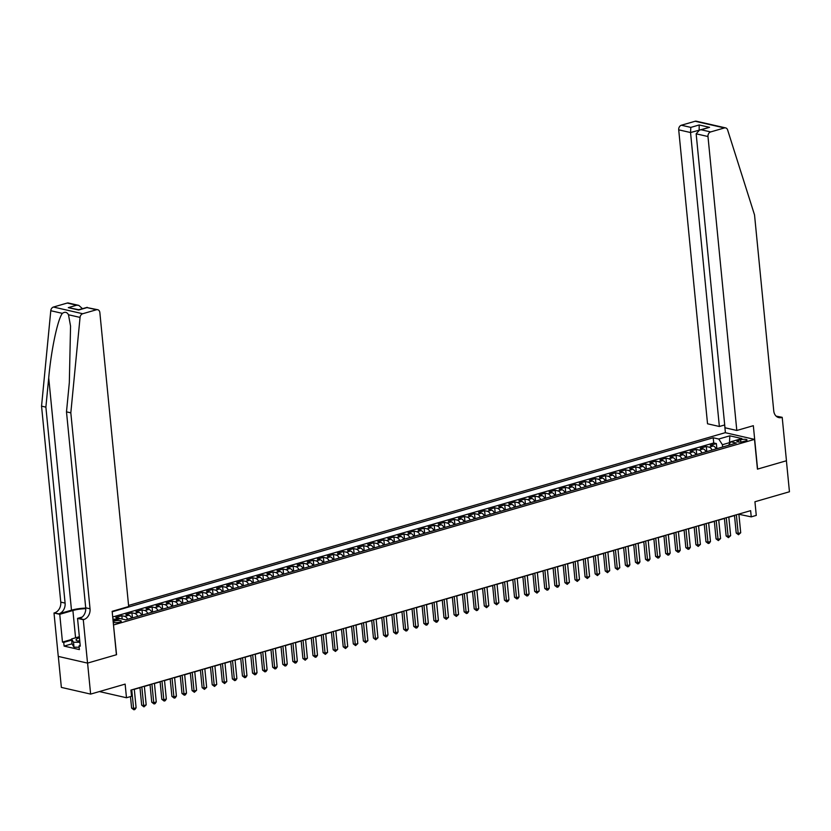 <?xml version="1.0" encoding="UTF-8"?>
<svg xmlns="http://www.w3.org/2000/svg" width="831" height="831" viewBox="0 0 831 831"><rect width="100%" height="100%" fill="white"/><g stroke="black" fill="none" stroke-linecap="round" stroke-linejoin="round"><path stroke-width="1.25" d="M113.213 622.19A4.113 1.028 -5.6 0 0 119.726 622.149A4.113 1.028 -5.6 0 0 121.295 621.173A4.113 1.028 -5.6 0 0 118.937 620.477A4.113 1.028 -5.6 0 0 114.657 620.986A4.113 1.028 -5.6 0 0 113.172 621.733M58.315 656.428L61.359 687.403L90.631 694.103L87.587 663.086L116.558 654.703L113.483 624.902M113.639 624.933L754.517 439.381L725.245 432.681L128.566 605.446M754.517 439.381L757.436 469.141L786.406 460.758L789.45 491.765L754.932 501.758L756.272 515.397L751.234 516.861L750.632 510.66L130.914 690.094L131.516 696.295L126.478 697.749L125.138 684.11L90.631 694.103M716.114 448.896A5.152 2.981 -106.1 0 0 713.216 445.987L710.328 445.333L716.374 443.577L716.873 448.678M712.084 450.07A5.152 2.981 -106.1 0 0 709.186 447.161L706.298 446.496L706.797 451.597M706.298 446.496L700.253 448.252L703.14 448.906A5.152 2.981 -106.1 0 1 706.038 451.815M695.963 454.734A5.152 2.981 -106.1 0 0 693.064 451.825L690.177 451.171L696.222 449.415L696.721 454.515M685.887 457.652A5.152 2.981 -106.1 0 0 682.989 454.744L680.101 454.09L686.146 452.334L686.645 457.434M675.811 460.571A5.152 2.981 -106.1 0 0 672.913 457.663L670.025 456.998L676.07 455.253L676.569 460.353M665.735 463.49A5.152 2.981 -106.1 0 0 662.837 460.582L659.949 459.917L665.995 458.172L666.493 463.262M655.659 466.409A5.152 2.981 -106.1 0 0 652.761 463.501L649.873 462.836L655.919 461.091L656.417 466.181M645.573 469.318A5.152 2.981 -106.1 0 0 642.685 466.42L639.797 465.755L645.843 463.999L646.341 469.1M635.497 472.237A5.152 2.981 -106.1 0 0 632.609 469.328L629.721 468.674L635.767 466.918L636.266 472.018M625.421 475.155A5.152 2.981 -106.1 0 0 622.533 472.247L619.646 471.593L625.691 469.837L626.19 474.937M615.345 478.074A5.152 2.981 -106.1 0 0 612.457 475.166L609.559 474.511L615.615 472.756L616.114 477.856M605.269 480.993A5.152 2.981 -106.1 0 0 602.371 478.085L599.483 477.42L605.529 475.675L606.038 480.775M595.193 483.912A5.152 2.981 -106.1 0 0 592.295 481.004L589.408 480.339L595.453 478.594L595.952 483.694M585.117 486.831A5.152 2.981 -106.1 0 0 582.219 483.922L579.332 483.258L585.377 481.513L585.876 486.602M575.042 489.75A5.152 2.981 -106.1 0 0 572.144 486.841L569.256 486.177L575.301 484.431L575.8 489.521M564.966 492.658A5.152 2.981 -106.1 0 0 562.068 489.76L559.18 489.095L565.225 487.34L565.724 492.44M554.89 495.577A5.152 2.981 -106.1 0 0 551.992 492.669L549.104 492.014L555.15 490.259L555.648 495.359M544.814 498.496A5.152 2.981 -106.1 0 0 541.916 495.588L539.028 494.933L545.074 493.178L545.572 498.278M534.738 501.415A5.152 2.981 -106.1 0 0 531.84 498.507L528.952 497.852L534.998 496.097L535.496 501.197M524.652 504.334A5.152 2.981 -106.1 0 0 521.764 501.425L518.876 500.761L524.922 499.016L525.421 504.116M514.576 507.253A5.152 2.981 -106.1 0 0 511.688 504.344L508.801 503.679L514.846 501.934L515.345 507.035M504.5 510.172A5.152 2.981 -106.1 0 0 501.612 507.263L498.725 506.598L504.77 504.853L505.269 509.943M494.424 513.091A5.152 2.981 -106.1 0 0 491.536 510.182L488.649 509.517L494.694 507.772L495.193 512.862M484.348 515.999A5.152 2.981 -106.1 0 0 481.45 513.101L478.563 512.436L484.608 510.681L485.117 515.781M474.272 518.918A5.152 2.981 -106.1 0 0 471.374 516.009L468.487 515.355L474.532 513.6L475.041 518.7M464.197 521.837A5.152 2.981 -106.1 0 0 461.298 518.928L458.411 518.274L464.456 516.518L464.955 521.619M454.121 524.756A5.152 2.981 -106.1 0 0 451.223 521.847L448.335 521.193L454.38 519.437L454.879 524.538M444.045 527.675A5.152 2.981 -106.1 0 0 441.147 524.766L438.259 524.101L444.305 522.356L444.803 527.456M433.969 530.594A5.152 2.981 -106.1 0 0 431.071 527.685L428.183 527.02L434.229 525.275L434.727 530.365M423.893 533.512A5.152 2.981 -106.1 0 0 420.995 530.604L418.107 529.939L424.153 528.194L424.651 533.284M413.817 536.421A5.152 2.981 -106.1 0 0 410.919 533.523L408.031 532.858L414.077 531.113L414.576 536.203M403.741 539.34A5.152 2.981 -106.1 0 0 400.843 536.442L397.956 535.777L404.001 534.021L404.5 539.122M393.655 542.259A5.152 2.981 -106.1 0 0 390.767 539.35L387.88 538.696L393.925 536.94L394.424 542.041M383.579 545.178A5.152 2.981 -106.1 0 0 380.691 542.269L377.804 541.615L383.849 539.859L384.348 544.959M373.503 548.096A5.152 2.981 -106.1 0 0 370.616 545.188L367.728 544.534L373.773 542.778L374.272 547.878M363.427 551.015A5.152 2.981 -106.1 0 0 360.54 548.107L357.642 547.442L363.698 545.697L364.196 550.797M353.352 553.934A5.152 2.981 -106.1 0 0 350.453 551.026L347.566 550.361L353.611 548.616L354.12 553.706M343.276 556.853A5.152 2.981 -106.1 0 0 340.378 553.945L337.49 553.28L343.535 551.535L344.034 556.625M333.2 559.762A5.152 2.981 -106.1 0 0 330.302 556.863L327.414 556.199L333.46 554.454L333.958 559.543M323.124 562.68A5.152 2.981 -106.1 0 0 320.226 559.772L317.338 559.118L323.384 557.362L323.882 562.462M313.048 565.599A5.152 2.981 -106.1 0 0 310.15 562.691L307.262 562.036L313.308 560.281L313.806 565.381M302.972 568.518A5.152 2.981 -106.1 0 0 300.074 565.61L297.186 564.955L303.232 563.2L303.731 568.3M292.896 571.437A5.152 2.981 -106.1 0 0 289.998 568.529L287.111 567.874L293.156 566.119L293.655 571.219M282.82 574.356A5.152 2.981 -106.1 0 0 279.922 571.448L277.035 570.783L283.08 569.038L283.579 574.138M272.734 577.275A5.152 2.981 -106.1 0 0 269.846 574.366L266.959 573.702L273.004 571.957L273.503 577.046M262.658 580.194A5.152 2.981 -106.1 0 0 259.771 577.285L256.883 576.621L262.928 574.875L263.427 579.965M252.582 583.102A5.152 2.981 -106.1 0 0 249.695 580.204L246.807 579.539L252.853 577.784L253.351 582.884M242.507 586.021A5.152 2.981 -106.1 0 0 239.619 583.113L236.731 582.458L242.777 580.703L243.275 585.803M232.431 588.94A5.152 2.981 -106.1 0 0 229.533 586.032L226.645 585.377L232.69 583.622L233.199 588.722M222.355 591.859A5.152 2.981 -106.1 0 0 219.457 588.95L216.569 588.296L222.615 586.541L223.124 591.641M212.279 594.778A5.152 2.981 -106.1 0 0 209.381 591.869L206.493 591.205L212.539 589.459L213.037 594.56M202.203 597.697A5.152 2.981 -106.1 0 0 199.305 594.788L196.417 594.123L202.463 592.378L202.961 597.479M192.127 600.616A5.152 2.981 -106.1 0 0 189.229 597.707L186.341 597.042L192.387 595.297L192.885 600.387M182.051 603.535A5.152 2.981 -106.1 0 0 179.153 600.626L176.265 599.961L182.311 598.216L182.81 603.306M171.975 606.443A5.152 2.981 -106.1 0 0 169.077 603.545L166.19 602.88L172.235 601.125L172.734 606.225M161.9 609.362A5.152 2.981 -106.1 0 0 159.001 606.453L156.114 605.799L162.159 604.044L162.658 609.144M151.824 612.281A5.152 2.981 -106.1 0 0 148.926 609.372L146.038 608.718L152.083 606.962L152.582 612.063M141.737 615.2A5.152 2.981 -106.1 0 0 138.85 612.291L135.962 611.637L142.008 609.881L142.506 614.982M131.662 618.119A5.152 2.981 -106.1 0 0 128.774 615.21L125.886 614.545L131.932 612.8L132.43 617.9M119.809 618.68A5.152 2.981 -106.1 0 0 118.698 618.129L115.81 617.464L121.856 615.719L122.178 619.053M740.608 439.796L738.385 440.44A3.989 0.997 -5.6 0 0 736.868 441.396A3.989 0.997 -5.6 0 0 739.143 442.061A3.989 0.997 -5.6 0 0 743.298 441.562L745.511 440.918A3.989 0.997 -5.6 0 0 747.027 439.973A3.989 0.997 -5.6 0 0 744.753 439.298A3.989 0.997 -5.6 0 0 740.608 439.796L740.816 441.999M113.068 620.632L120.131 618.586L125.668 619.853L736.318 443.048L730.781 441.78L728.558 445.291M729.566 443.712L729.462 442.674L722.409 444.72L718.753 439.028L713.216 437.771L112.195 611.782M718.753 439.028L729.836 435.818L741.865 438.571L730.781 441.78M716.374 443.577L713.725 442.975L112.704 616.986M112.891 618.887L114.668 619.292A5.152 2.981 73.9 0 1 115.779 619.843M121.856 615.719L124.743 616.373A5.152 2.981 73.9 0 1 127.631 619.282M131.932 612.8L134.819 613.465A5.152 2.981 73.9 0 1 137.707 616.363M142.008 609.881L144.895 610.546A5.152 2.981 73.9 0 1 147.783 613.455M152.083 606.962L154.971 607.627A5.152 2.981 73.9 0 1 157.869 610.536M162.159 604.044L165.047 604.708A5.152 2.981 73.9 0 1 167.945 607.617M172.235 601.125L175.123 601.789A5.152 2.981 73.9 0 1 178.021 604.698M182.311 598.216L185.199 598.871A5.152 2.981 73.9 0 1 188.097 601.779M192.387 595.297L195.275 595.952A5.152 2.981 73.9 0 1 198.173 598.86M202.463 592.378L205.35 593.033A5.152 2.981 73.9 0 1 208.249 595.941M212.539 589.459L215.426 590.124A5.152 2.981 73.9 0 1 218.324 593.022M222.615 586.541L225.502 587.205A5.152 2.981 73.9 0 1 228.4 590.114M232.69 583.622L235.589 584.286A5.152 2.981 73.9 0 1 238.476 587.195M242.777 580.703L245.664 581.368A5.152 2.981 73.9 0 1 248.552 584.276M252.853 577.784L255.74 578.449A5.152 2.981 73.9 0 1 258.628 581.357M262.928 574.875L265.816 575.53A5.152 2.981 73.9 0 1 268.704 578.438M273.004 571.957L275.892 572.611A5.152 2.981 73.9 0 1 278.79 575.519M283.08 569.038L285.968 569.692A5.152 2.981 73.9 0 1 288.866 572.601M293.156 566.119L296.044 566.784A5.152 2.981 73.9 0 1 298.942 569.682M303.232 563.2L306.12 563.865A5.152 2.981 73.9 0 1 309.018 566.773M313.308 560.281L316.195 560.946A5.152 2.981 73.9 0 1 319.094 563.854M323.384 557.362L326.271 558.027A5.152 2.981 73.9 0 1 329.169 560.935M333.46 554.454L336.347 555.108A5.152 2.981 73.9 0 1 339.245 558.017M343.535 551.535L346.423 552.189A5.152 2.981 73.9 0 1 349.321 555.098M353.611 548.616L356.499 549.27A5.152 2.981 73.9 0 1 359.397 552.179M363.698 545.697L366.585 546.351A5.152 2.981 73.9 0 1 369.473 549.26M373.773 542.778L376.661 543.443A5.152 2.981 73.9 0 1 379.549 546.341M383.849 539.859L386.737 540.524A5.152 2.981 73.9 0 1 389.625 543.432M393.925 536.94L396.813 537.605A5.152 2.981 73.9 0 1 399.701 540.514M404.001 534.021L406.889 534.686A5.152 2.981 73.9 0 1 409.787 537.595M414.077 531.113L416.965 531.767A5.152 2.981 73.9 0 1 419.863 534.676M424.153 528.194L427.041 528.848A5.152 2.981 73.9 0 1 429.939 531.757M434.229 525.275L437.116 525.93A5.152 2.981 73.9 0 1 440.015 528.838M444.305 522.356L447.192 523.011A5.152 2.981 73.9 0 1 450.09 525.919M454.38 519.437L457.268 520.102A5.152 2.981 73.9 0 1 460.166 523M464.456 516.518L467.344 517.183A5.152 2.981 73.9 0 1 470.242 520.092M474.532 513.6L477.42 514.264A5.152 2.981 73.9 0 1 480.318 517.173M484.608 510.681L487.506 511.345A5.152 2.981 73.9 0 1 490.394 514.254M494.694 507.772L497.582 508.427A5.152 2.981 73.9 0 1 500.47 511.335M504.77 504.853L507.658 505.508A5.152 2.981 73.9 0 1 510.546 508.416M514.846 501.934L517.734 502.589A5.152 2.981 73.9 0 1 520.621 505.497M524.922 499.016L527.81 499.68A5.152 2.981 73.9 0 1 530.708 502.578M534.998 496.097L537.886 496.761A5.152 2.981 73.9 0 1 540.784 499.67M545.074 493.178L547.961 493.843A5.152 2.981 73.9 0 1 550.86 496.751M555.15 490.259L558.037 490.924A5.152 2.981 73.9 0 1 560.935 493.832M565.225 487.34L568.113 488.005A5.152 2.981 73.9 0 1 571.011 490.913M575.301 484.431L578.189 485.086A5.152 2.981 73.9 0 1 581.087 487.994M585.377 481.513L588.265 482.167A5.152 2.981 73.9 0 1 591.163 485.075M595.453 478.594L598.341 479.248A5.152 2.981 73.9 0 1 601.239 482.157M605.529 475.675L608.417 476.34A5.152 2.981 73.9 0 1 611.315 479.238M615.615 472.756L618.503 473.421A5.152 2.981 73.9 0 1 621.391 476.329M625.691 469.837L628.579 470.502A5.152 2.981 73.9 0 1 631.467 473.41M635.767 466.918L638.655 467.583A5.152 2.981 73.9 0 1 641.542 470.491M645.843 463.999L648.731 464.664A5.152 2.981 73.9 0 1 651.618 467.573M655.919 461.091L658.806 461.745A5.152 2.981 73.9 0 1 661.705 464.654M665.995 458.172L668.882 458.826A5.152 2.981 73.9 0 1 671.78 461.735M676.07 455.253L678.958 455.907A5.152 2.981 73.9 0 1 681.856 458.816M686.146 452.334L689.034 452.999A5.152 2.981 73.9 0 1 691.932 455.897M696.222 449.415L699.11 450.08A5.152 2.981 73.9 0 1 702.008 452.988M722.627 447.016L722.409 444.72M99.408 691.558L126.478 697.749M738.904 514.285L751.234 516.861M134.3 689.335L139.972 687.694M144.376 686.416L150.047 684.775M154.452 683.498L160.123 681.856M164.528 680.579L170.21 678.937M174.603 677.67L180.285 676.019M184.679 674.751L190.361 673.1M194.755 671.832L200.437 670.191M204.831 668.913L210.513 667.272M214.907 665.995L220.589 664.353M224.983 663.076L230.665 661.434M235.069 660.157L240.741 658.516M245.145 657.238L250.817 655.597M255.221 654.329L260.892 652.678M265.297 651.411L270.968 649.759M275.373 648.492L281.044 646.85M285.449 645.573L291.12 643.932M295.524 642.654L301.206 641.013M305.6 639.735L311.282 638.094M315.676 636.816L321.358 635.175M325.752 633.897L331.434 632.256M335.828 630.989L341.51 629.337M345.904 628.07L351.586 626.418M355.98 625.151L361.662 623.51M366.066 622.232L371.737 620.591M376.142 619.313L381.813 617.672M386.218 616.394L391.889 614.753M396.294 613.475L401.965 611.834M406.369 610.556L412.041 608.915M416.445 607.648L422.127 605.996M426.521 604.729L432.203 603.077M436.597 601.81L442.279 600.169M446.673 598.891L452.355 597.25M456.749 595.972L462.431 594.331M466.825 593.054L472.507 591.412M476.901 590.135L482.582 588.493M486.987 587.216L492.658 585.575M497.063 584.307L502.734 582.656M507.139 581.388L512.81 579.747M517.214 578.469L522.886 576.828M527.29 575.551L532.962 573.909M537.366 572.632L543.038 570.99M547.442 569.713L553.124 568.072M557.518 566.794L563.2 565.153M567.594 563.885L573.276 562.234M577.67 560.967L583.352 559.315M587.746 558.048L593.427 556.406M597.821 555.129L603.503 553.488M607.897 552.21L613.579 550.569M617.984 549.291L623.655 547.65M628.059 546.372L633.731 544.731M638.135 543.453L643.807 541.812M648.211 540.545L653.883 538.893M658.287 537.626L663.959 535.974M668.363 534.707L674.045 533.066M678.439 531.788L684.121 530.147M688.515 528.869L694.197 527.228M698.591 525.95L704.273 524.309M708.666 523.031L714.348 521.39M718.742 520.113L724.424 518.471M728.818 517.204L734.5 515.552M730.117 442.83L729.462 442.674L729.836 435.818M713.725 442.975L713.216 437.771M734.479 515.334L736.214 533.024L738.188 533.481L736.359 514.794M740.712 532.754L738.51 534.738L738.188 533.481L740.712 532.754L738.873 514.057M738.51 534.738L736.214 533.024M79.142 647.245L74.001 647.193L72.048 643.932L71.559 638.966L79.34 636.712M79.89 642.29L73.523 642.228L71.559 638.966M74.001 647.193L73.523 642.228M79.454 637.844A8.362 2.088 -5.6 0 0 77.034 640.743A8.362 2.088 -5.6 0 0 79.786 641.252M79.693 640.244A5.724 1.433 -5.6 0 0 78.841 641.106A5.724 1.433 -5.6 0 0 78.852 641.158M736.806 430.479L707.981 136.523L696.16 133.822L724.975 427.768L736.806 430.479L753.333 425.69L757.592 469.1L786.458 460.748L782.2 417.328L776.112 416.123M724.705 424.942L719.366 426.49L707.534 423.779L678.709 129.833A3.864 2.992 -77.1 0 1 681.368 125.232L695.121 121.253A3.864 2.992 -77.1 0 1 696.347 121.212L725.629 127.901A3.864 2.992 102.9 0 1 727.613 129.927L754.527 214.886L773.744 410.857A9.006 6.991 102.9 0 0 778.792 417.588A9.006 6.991 102.9 0 0 781.649 417.494L782.2 417.328M681.368 125.232L690.821 127.392L699.183 124.972L709.549 127.34L701.187 129.761L710.64 131.932L724.403 127.943L695.121 121.253M725.401 432.722L724.642 424.953M719.366 426.49L690.54 132.534L678.709 129.833M725.629 127.901A3.864 2.992 102.9 0 0 724.403 127.943M710.64 131.932A3.864 2.992 102.9 0 0 707.981 136.523M776.725 416.643A9.006 6.991 102.9 0 0 777.317 416.497L781.649 417.494M698.923 130.259L690.54 132.534L690.821 127.392M699.183 124.972L699.162 130.176M709.549 127.34L699.557 130.041L696.16 133.822M701.187 129.761L699.557 130.041M85.728 608.095A16.765 4.186 -5.6 0 0 71.487 610.183L58.897 613.829L54.005 612.998L58.263 656.407L87.535 663.107L116.413 654.745L112.154 611.336L128.68 606.547L99.855 312.601A3.864 2.992 102.9 0 0 97.694 309.714A3.864 2.992 102.9 0 0 96.469 309.755L82.716 313.734A3.864 2.992 102.9 0 0 80.056 317.411L70.822 412.841L90.039 608.811A9.006 6.991 -77.1 0 1 83.838 619.531L83.287 619.697L87.535 663.107M70.822 412.841L66.49 411.854L69.326 382.592L70.552 326.116L68.485 314.762C67.01 312.041 64.974 311.573 62.356 313.37C57.651 319.395 51.21 349.861 48.717 377.876L45.882 407.138L65.098 603.109A9.006 6.991 -77.1 0 1 58.897 613.829M82.425 308.727L78.665 309.693M45.882 407.138L41.55 406.151L60.767 602.111A9.006 6.991 -77.1 0 1 54.566 612.842M83.838 619.531L79.506 618.544A9.006 6.991 -77.1 0 0 85.707 607.814L66.49 411.854M96.469 309.755L87.016 307.595L78.654 310.015L68.287 307.647L76.649 305.216L67.197 303.055L53.444 307.044L82.716 313.734M62.356 313.37L50.784 310.721L41.55 406.151M83.287 619.697L77.543 618.378L80.275 646.165L79.007 645.874L80.212 645.531M72.037 643.807L64.101 646.103L79.371 649.593L79.007 645.874M64.101 646.103L63.738 642.384L62.47 642.093L59.749 614.306L54.005 612.998M85.759 608.687A14.48 3.615 -5.6 0 0 72.899 610.505L59.749 614.306M77.543 618.378L82.227 617.028M50.784 310.721A3.864 2.992 -77.1 0 1 53.444 307.044M67.197 303.055A3.864 2.992 -77.1 0 1 68.422 303.014L78.81 305.393L82.414 308.613M62.47 642.093L71.611 639.444M71.674 640.088L63.738 642.384M87.016 307.595L97.694 309.714M68.287 307.647L78.903 309.745M76.649 305.216L78.81 305.393M724.403 518.253L726.138 535.943L728.112 536.4L726.284 517.713M730.636 535.673L728.434 537.657L728.112 536.4L730.636 535.673L728.797 516.975M728.434 537.657L726.138 535.943M714.328 521.172L716.062 538.862L718.036 539.319L716.208 520.621M720.56 538.592L718.358 540.576L718.036 539.319L720.56 538.592L718.722 519.894M718.358 540.576L716.062 538.862M704.252 524.091L705.986 541.781L707.96 542.238L706.132 523.54M710.484 541.5L709.29 543.204L708.282 543.495L707.96 542.238L710.484 541.5L708.646 522.813M708.282 543.495L705.986 541.781M694.176 527.01L695.911 544.7L697.884 545.146L696.056 526.459M700.408 544.419L698.206 546.414L697.884 545.146L700.408 544.419L698.57 525.732M698.206 546.414L695.911 544.7M684.09 529.918L685.835 547.619L687.808 548.065L685.98 529.378M690.322 547.338L689.138 549.031L688.13 549.322L687.808 548.065L690.322 547.338L688.494 528.651M688.13 549.322L685.835 547.619M674.014 532.837L675.748 550.538L677.732 550.984L675.894 532.297M680.246 550.257L679.062 551.95L678.054 552.241L677.732 550.984L680.246 550.257L678.418 531.57M678.054 552.241L675.748 550.538M663.938 535.756L665.673 553.456L667.657 553.903L665.818 535.216M670.17 553.176L668.986 554.869L667.979 555.16L667.657 553.903L670.17 553.176L668.342 534.489M667.979 555.16L665.673 553.456M653.862 538.675L655.597 556.365L657.581 556.822L655.742 538.135M660.094 556.095L658.91 557.788L657.903 558.079L657.581 556.822L660.094 556.095L658.266 537.397M657.903 558.079L655.597 556.365M643.786 541.594L645.521 559.284L647.505 559.741L645.666 541.043M650.019 559.014L648.824 560.707L647.816 560.998L647.505 559.741L650.019 559.014L648.19 540.316M647.816 560.998L645.521 559.284M633.71 544.513L635.445 562.203L637.429 562.66L635.59 543.962M639.943 561.922L638.748 563.626L637.741 563.917L637.429 562.66L639.943 561.922L638.115 543.235M637.741 563.917L635.445 562.203M623.634 547.432L625.369 565.122L627.343 565.579L625.514 546.881M629.867 564.841L628.672 566.545L627.665 566.835L627.343 565.579L629.867 564.841L628.039 546.154M627.665 566.835L625.369 565.122M613.558 550.351L615.293 568.04L617.267 568.487L615.439 549.8M619.791 567.76L617.589 569.754L617.267 568.487L619.791 567.76L617.952 549.073M617.589 569.754L615.293 568.04M603.483 553.259L605.217 570.959L607.191 571.406L605.363 552.719M609.715 570.679L607.513 572.663L607.191 571.406L609.715 570.679L607.877 551.992M607.513 572.663L605.217 570.959M593.407 556.178L595.141 573.878L597.115 574.325L595.287 555.638M599.639 573.598L597.437 575.582L597.115 574.325L599.639 573.598L597.801 554.911M597.437 575.582L595.141 573.878M583.331 559.097L585.066 576.797L587.039 577.244L585.211 558.557M589.563 576.517L587.361 578.501L587.039 577.244L589.563 576.517L587.725 557.819M587.361 578.501L585.066 576.797M573.255 562.016L574.99 579.706L576.963 580.163L575.135 561.476M579.487 579.436L577.285 581.42L576.963 580.163L579.487 579.436L577.649 560.738M577.285 581.42L574.99 579.706M563.179 564.935L564.914 582.624L566.887 583.082L565.059 564.384M569.412 582.354L567.209 584.338L566.887 583.082L569.412 582.354L567.573 563.657M567.209 584.338L564.914 582.624M553.093 567.853L554.828 585.543L556.812 586L554.973 567.303M559.325 585.263L558.141 586.966L557.134 587.257L556.812 586L559.325 585.263L557.497 566.576M557.134 587.257L554.828 585.543M543.017 570.772L544.752 588.462L546.736 588.919L544.897 570.222M549.249 588.182L548.065 589.885L547.058 590.176L546.736 588.919L549.249 588.182L547.421 569.495M547.058 590.176L544.752 588.462M532.941 573.681L534.676 591.381L536.66 591.828L534.821 573.141M539.174 591.101L536.982 593.095L536.66 591.828L539.174 591.101L537.345 572.414M536.982 593.095L534.676 591.381M522.865 576.6L524.6 594.3L526.584 594.747L524.745 576.06M529.098 594.02L527.914 595.713L526.906 596.004L526.584 594.747L529.098 594.02L527.27 575.332M526.906 596.004L524.6 594.3M512.789 579.519L514.524 597.219L516.508 597.666L514.669 578.978M519.022 596.938L517.827 598.632L516.82 598.922L516.508 597.666L519.022 596.938L517.194 578.251M516.82 598.922L514.524 597.219M502.713 582.438L504.448 600.127L506.432 600.584L504.594 581.897M508.946 599.857L507.751 601.551L506.744 601.841L506.432 600.584L508.946 599.857L507.118 581.16M506.744 601.841L504.448 600.127M492.638 585.356L494.372 603.046L496.346 603.503L494.518 584.816M498.87 602.776L496.668 604.76L496.346 603.503L498.87 602.776L497.042 584.079M496.668 604.76L494.372 603.046M482.562 588.275L484.296 605.965L486.27 606.422L484.442 587.725M488.794 605.695L486.592 607.679L486.27 606.422L488.794 605.695L486.956 586.998M486.592 607.679L484.296 605.965M472.486 591.194L474.221 608.884L476.194 609.341L474.366 590.644M478.718 608.604L477.524 610.307L476.516 610.598L476.194 609.341L478.718 608.604L476.88 589.917M476.516 610.598L474.221 608.884M462.41 594.113L464.145 611.803L466.118 612.26L464.29 593.563M468.642 611.523L467.448 613.226L466.44 613.517L466.118 612.26L468.642 611.523L466.804 592.835M466.44 613.517L464.145 611.803M452.334 597.022L454.069 614.722L456.042 615.169L454.214 596.481M458.567 614.441L456.364 616.425L456.042 615.169L458.567 614.441L456.728 595.754M456.364 616.425L454.069 614.722M442.258 599.94L443.993 617.641L445.967 618.087L444.138 599.4M448.491 617.36L446.289 619.344L445.967 618.087L448.491 617.36L446.652 598.673M446.289 619.344L443.993 617.641M432.172 602.859L433.917 620.56L435.891 621.006L434.062 602.319M438.404 620.279L437.22 621.972L436.213 622.263L435.891 621.006L438.404 620.279L436.576 601.592M436.213 622.263L433.917 620.56M422.096 605.778L423.831 623.468L425.815 623.925L423.976 605.238M428.329 623.198L427.144 624.891L426.137 625.182L425.815 623.925L428.329 623.198L426.5 604.501M426.137 625.182L423.831 623.468M412.02 608.697L413.755 626.387L415.739 626.844L413.9 608.157M418.253 626.117L417.069 627.81L416.061 628.101L415.739 626.844L418.253 626.117L416.424 607.419M416.061 628.101L413.755 626.387M401.944 611.616L403.679 629.306L405.663 629.763L403.824 611.065M408.177 629.036L406.993 630.729L405.985 631.02L405.663 629.763L408.177 629.036L406.349 610.338M405.985 631.02L403.679 629.306M391.868 614.535L393.603 632.225L395.587 632.682L393.749 613.984M398.101 631.944L396.906 633.648L395.899 633.939L395.587 632.682L398.101 631.944L396.273 613.257M395.899 633.939L393.603 632.225M381.793 617.454L383.527 635.144L385.511 635.601L383.673 616.903M388.025 634.863L386.83 636.567L385.823 636.858L385.511 635.601L388.025 634.863L386.197 616.176M385.823 636.858L383.527 635.144M371.717 620.362L373.451 638.063L375.425 638.509L373.597 619.822M377.949 637.782L375.747 639.766L375.425 638.509L377.949 637.782L376.121 619.095M375.747 639.766L373.451 638.063M361.641 623.281L363.376 640.981L365.349 641.428L363.521 622.741M367.873 640.701L365.671 642.685L365.349 641.428L367.873 640.701L366.035 622.014M365.671 642.685L363.376 640.981M351.565 626.2L353.3 643.9L355.273 644.347L353.445 625.66M357.797 643.62L355.595 645.604L355.273 644.347L357.797 643.62L355.959 624.933M355.595 645.604L353.3 643.9M341.489 629.119L343.224 646.809L345.197 647.266L343.369 628.579M347.722 646.539L345.519 648.523L345.197 647.266L347.722 646.539L345.883 627.841M345.519 648.523L343.224 646.809M331.413 632.038L333.148 649.728L335.122 650.185L333.293 631.498M337.646 649.458L335.444 651.442L335.122 650.185L337.646 649.458L335.807 630.76M335.444 651.442L333.148 649.728M321.337 634.957L323.072 652.647L325.046 653.104L323.217 634.406M327.57 652.377L325.368 654.361L325.046 653.104L327.57 652.377L325.731 633.679M325.368 654.361L323.072 652.647M311.261 637.876L312.996 655.566L314.97 656.023L313.142 637.325M317.494 655.285L316.299 656.989L315.292 657.279L314.97 656.023L317.494 655.285L315.655 636.598M315.292 657.279L312.996 655.566M301.175 640.794L302.91 658.484L304.894 658.931L303.055 640.244M307.408 658.204L305.216 660.198L304.894 658.931L307.408 658.204L305.579 639.517M305.216 660.198L302.91 658.484M291.099 643.703L292.834 661.403L294.818 661.85L292.979 643.163M297.332 661.123L296.148 662.816L295.14 663.107L294.818 661.85L297.332 661.123L295.504 642.436M295.14 663.107L292.834 661.403M281.023 646.622L282.758 664.322L284.742 664.769L282.904 646.082M287.256 664.042L286.072 665.735L285.064 666.026L284.742 664.769L287.256 664.042L285.428 645.355M285.064 666.026L282.758 664.322M270.948 649.541L272.682 667.241L274.666 667.688L272.828 649.001M277.18 666.961L275.996 668.654L274.988 668.945L274.666 667.688L277.18 666.961L275.352 648.273M274.988 668.945L272.682 667.241M260.872 652.46L262.606 670.15L264.59 670.607L262.752 651.92M267.104 669.879L265.91 671.573L264.902 671.864L264.59 670.607L267.104 669.879L265.276 651.182M264.902 671.864L262.606 670.15M250.796 655.379L252.531 673.068L254.515 673.525L252.676 654.828M257.028 672.798L255.834 674.492L254.826 674.782L254.515 673.525L257.028 672.798L255.2 654.101M254.826 674.782L252.531 673.068M240.72 658.297L242.455 675.987L244.428 676.444L242.6 657.747M246.952 675.707L245.758 677.41L244.75 677.701L244.428 676.444L246.952 675.707L245.124 657.02M244.75 677.701L242.455 675.987M230.644 661.216L232.379 678.906L234.352 679.363L232.524 660.666M236.877 678.626L235.682 680.329L234.674 680.62L234.352 679.363L236.877 678.626L235.038 659.939M234.674 680.62L232.379 678.906M220.568 664.135L222.303 681.825L224.277 682.272L222.448 663.585M226.801 681.545L224.599 683.539L224.277 682.272L226.801 681.545L224.962 662.858M224.599 683.539L222.303 681.825M210.492 667.044L212.227 684.744L214.201 685.191L212.372 666.504M216.725 684.464L214.523 686.448L214.201 685.191L216.725 684.464L214.886 665.776M214.523 686.448L212.227 684.744M200.416 669.963L202.151 687.663L204.125 688.11L202.297 669.422M206.649 687.382L204.447 689.366L204.125 688.11L206.649 687.382L204.81 668.695M204.447 689.366L202.151 687.663M190.341 672.881L192.075 690.582L194.049 691.028L192.221 672.341M196.573 690.301L194.371 692.285L194.049 691.028L196.573 690.301L194.734 671.614M194.371 692.285L192.075 690.582M180.265 675.8L181.999 693.49L183.973 693.947L182.145 675.26M186.487 693.22L185.303 694.913L184.295 695.204L183.973 693.947L186.487 693.22L184.659 674.523M184.295 695.204L181.999 693.49M170.178 678.719L171.913 696.409L173.897 696.866L172.059 678.169M176.411 696.139L175.227 697.832L174.219 698.123L173.897 696.866L176.411 696.139L174.583 677.442M174.219 698.123L171.913 696.409M160.103 681.638L161.837 699.328L163.821 699.785L161.983 681.088M166.335 699.048L165.151 700.751L164.143 701.042L163.821 699.785L166.335 699.048L164.507 680.36M164.143 701.042L161.837 699.328M150.027 684.557L151.761 702.247L153.745 702.704L151.907 684.006M156.259 701.966L155.075 703.67L154.067 703.961L153.745 702.704L156.259 701.966L154.431 683.279M154.067 703.961L151.761 702.247M139.951 687.466L141.686 705.166L143.67 705.612L141.831 686.925M146.183 704.885L143.981 706.88L143.67 705.612L146.183 704.885L144.355 686.198M143.981 706.88L141.686 705.166M130.488 696.586L131.61 708.085L133.594 708.531L131.755 689.844M136.107 707.804L134.913 709.497L133.905 709.788L133.594 708.531L136.107 707.804L134.279 689.117M133.905 709.788L131.61 708.085M709.186 447.161L713.216 445.987M114.668 619.292L118.698 618.129M124.743 616.373L128.774 615.21M134.819 613.465L138.85 612.291M144.895 610.546L148.926 609.372M154.971 607.627L159.001 606.453M165.047 604.708L169.077 603.545M175.123 601.789L179.153 600.626M185.199 598.871L189.229 597.707M195.275 595.952L199.305 594.788M205.35 593.033L209.381 591.869M215.426 590.124L219.457 588.95M225.502 587.205L229.533 586.032M235.589 584.286L239.619 583.113M245.664 581.368L249.695 580.204M255.74 578.449L259.771 577.285M265.816 575.53L269.846 574.366M275.892 572.611L279.922 571.448M285.968 569.692L289.998 568.529M296.044 566.784L300.074 565.61M306.12 563.865L310.15 562.691M316.195 560.946L320.226 559.772M326.271 558.027L330.302 556.863M336.347 555.108L340.378 553.945M346.423 552.189L350.453 551.026M356.499 549.27L360.54 548.107M366.585 546.351L370.616 545.188M376.661 543.443L380.691 542.269M386.737 540.524L390.767 539.35M396.813 537.605L400.843 536.442M406.889 534.686L410.919 533.523M416.965 531.767L420.995 530.604M427.041 528.848L431.071 527.685M437.116 525.93L441.147 524.766M447.192 523.011L451.223 521.847M457.268 520.102L461.298 518.928M467.344 517.183L471.374 516.009M477.42 514.264L481.45 513.101M487.506 511.345L491.536 510.182M497.582 508.427L501.612 507.263M507.658 505.508L511.688 504.344M517.734 502.589L521.764 501.425M527.81 499.68L531.84 498.507M537.886 496.761L541.916 495.588M547.961 493.843L551.992 492.669M558.037 490.924L562.068 489.76M568.113 488.005L572.144 486.841M578.189 485.086L582.219 483.922M588.265 482.167L592.295 481.004M598.341 479.248L602.371 478.085M608.417 476.34L612.457 475.166M618.503 473.421L622.533 472.247M628.579 470.502L632.609 469.328M638.655 467.583L642.685 466.42M648.731 464.664L652.761 463.501M658.806 461.745L662.837 460.582M668.882 458.826L672.913 457.663M678.958 455.907L682.989 454.744M689.034 452.999L693.064 451.825M699.11 450.08L703.14 448.906M738.541 442.03L738.385 440.44M48.717 377.876L71.487 610.183M65.098 603.109L60.767 602.111M85.707 607.814L90.039 608.811M80.056 317.411L68.485 314.762M75.569 637.803L72.899 610.505M78.862 309.755L87.234 307.335"/></g></svg>
